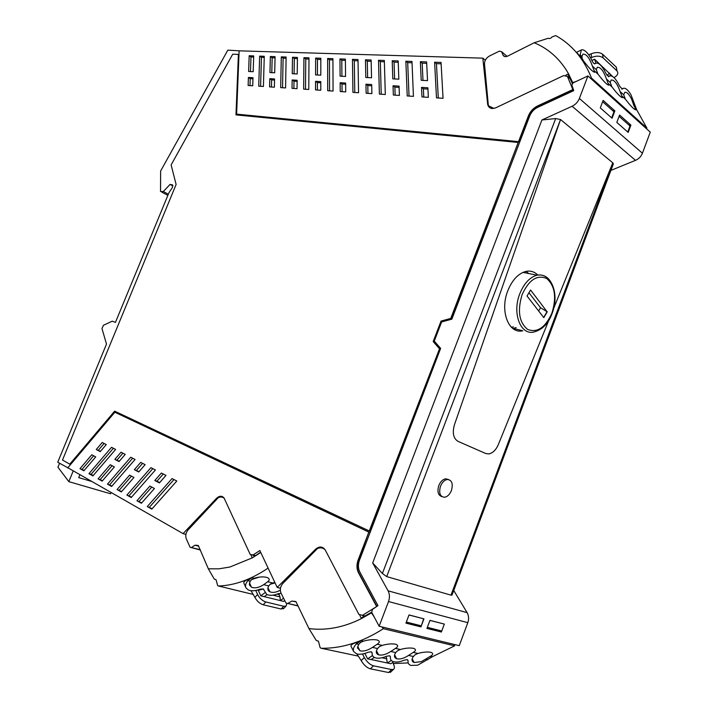 <?xml version="1.0" encoding="UTF-8"?>
<svg xmlns="http://www.w3.org/2000/svg" width="708" height="708" viewBox="0 0 708 708"><rect width="100%" height="100%" fill="white"/><g stroke="black" fill="none" stroke-linecap="round" stroke-linejoin="round"><path stroke-width="1.06" d="M236.605 114.13L518.911 141.68L236.605 114.13L239.127 50.834L482.821 58.153L485.316 60.215M168.336 194.204L163.291 191.541L160.512 191.479L160.636 171.009L227.817 50.153L239.994 50.861M482.821 58.153L487.679 104.492C488.839 108.342 491.644 109.395 496.096 107.66L563.55 75.614L567.391 76.376L572.869 89.553L537.531 105.97C533.301 108.085 530.265 111.377 528.407 115.855L518.601 141.441M339.964 58.923L345.371 59.109L345.557 76.437L340.097 76.163L339.964 58.923L341.787 60.242L341.929 76.252M365.461 59.808L371.134 60.012L371.541 77.774L365.806 77.482L365.461 59.808L367.284 61.162L367.629 77.57M385.311 94.5L384.329 60.463L378.506 60.268L379.391 94.111L385.311 94.5M365.947 84.208L366.125 93.244L371.895 93.624L371.691 84.544L365.947 84.208L367.797 85.544L367.956 93.359M443.049 98.306L441.049 62.446L434.615 62.215L436.491 97.872L443.049 98.306M420.348 61.72L426.623 61.941L427.535 80.641L421.198 80.314L420.348 61.72L422.172 63.145L422.986 80.411M413.437 96.359L411.976 61.428L405.861 61.215L407.215 95.943L413.437 96.359M421.526 87.403L421.959 96.916L428.349 97.341L427.88 87.774L421.526 87.403L423.375 88.801L423.765 97.031M393.037 85.765L393.338 95.031L399.409 95.43L399.073 86.119L393.037 85.765L394.887 87.128L395.153 95.155M392.214 60.746L398.188 60.95L398.834 79.172L392.807 78.862L392.214 60.746L394.046 62.127L394.613 78.951M252.995 77.721L248.402 77.455L248.127 85.473L252.729 85.774L252.995 77.721M327.636 58.49L327.698 90.713L333.07 91.067L332.919 58.675L327.636 58.49L329.459 59.799L329.556 90.828M258.739 86.172L263.42 86.473L264.261 56.286L259.641 56.127L258.739 86.172M315.564 81.314L320.786 81.615L320.777 90.252L315.529 89.907L315.564 81.314L317.405 82.588L317.388 90.031M297.148 80.261L297.041 88.695L292.032 88.358L292.156 79.969L297.148 80.261M274.562 78.96L274.377 87.199L269.589 86.88L269.792 78.685L274.562 78.96M320.812 58.251L320.795 75.172L315.582 74.906L315.644 58.074L320.812 58.251M308.989 57.844L308.776 89.465L303.652 89.128L303.936 57.667L308.989 57.844M297.422 57.437L297.218 73.968L292.245 73.712L292.484 57.268L297.422 57.437M286.12 57.047L285.581 87.934L280.687 87.615L281.297 56.879L286.12 57.047M275.067 56.658L274.704 72.809L269.943 72.57L270.35 56.498L275.067 56.658M340.15 82.73L340.221 91.536L345.716 91.898L345.628 83.04L340.15 82.73L341.999 84.031L342.07 91.659M352.46 59.357L358.009 59.552L358.549 92.739L352.92 92.367L352.46 59.357L354.292 60.693L354.761 92.491M249.181 55.755L248.632 71.473L253.181 71.712L253.703 55.914L249.181 55.755L250.986 56.967L250.482 71.57M646.342 128.599L646.882 128.068L591.507 78.075C583.799 58.755 571.878 44.595 555.745 35.586L551.966 36.949C550.974 38.391 549.7 38.834 548.142 38.285L534.195 42.754L507.68 56.091C505.45 57.065 503.91 56.737 503.034 55.1L501.565 51.666L499.308 51.162L489.476 55.994C486.237 57.914 484.573 60.525 484.484 63.817L488.299 104.988L488.502 105.749L493.865 108.404M573.471 90.757L572.869 89.553M570.197 78.668L569.365 78.11M491.166 107.935L491.361 108.404M345.389 60.375L341.787 60.242M371.169 61.304L367.284 61.162M384.364 61.782L380.338 61.631L381.223 94.235M380.338 61.631L378.506 60.268M371.718 85.774L367.797 85.544M441.128 63.826L436.447 63.658L438.287 97.987M436.447 63.658L434.615 62.215M426.685 63.304L422.172 63.145M412.029 62.773L407.693 62.623L409.029 96.067M407.693 62.623L405.861 61.215M427.942 89.066L423.375 88.801M399.126 87.376L394.887 87.128M398.232 62.277L394.046 62.127M252.96 78.809L250.225 78.65L248.402 77.455M250.225 78.65L249.986 85.597M332.928 59.923L329.459 59.799M264.226 57.445L261.447 57.348L260.606 86.296M261.447 57.348L259.641 56.127M320.786 82.783L317.405 82.588M297.13 81.402L293.997 81.216L293.891 88.482M293.997 81.216L292.156 79.969M274.536 80.075L271.624 79.907L271.456 87.004M271.624 79.907L269.792 78.685M320.812 59.49L317.467 59.366L317.423 75.004M317.467 59.366L315.644 58.074M308.98 59.065L305.759 58.941L305.511 89.252M305.759 58.941L303.936 57.667M297.404 58.64L294.307 58.534L294.094 73.8M294.307 58.534L292.484 57.268M286.103 58.233L283.111 58.127L282.554 87.739M283.111 58.127L281.297 56.879M275.04 57.835L272.155 57.737L271.801 72.658M272.155 57.737L270.35 56.498M345.637 84.243L341.999 84.031M358.027 60.826L354.292 60.693M250.986 56.967L253.659 57.065M565.745 75.225L568.568 73.88L566.63 70.57C558.417 57.569 547.603 48.294 534.195 42.754M602.623 101.704L613.969 111.775L611.668 117.882M619.102 116.333L630.023 126.024L627.775 132.033M591.507 78.075L590.454 78.216M576.206 81.429L572.728 82.624L568.568 73.88L568.135 74.685L572.303 83.411L572.728 82.624M569.338 76.942L568.497 77.349M491.228 107.961L491.609 108.448M376.895 606.384L358.85 572.843C356.965 569.02 356.85 564.807 358.478 560.187L358.106 560.081C356.469 564.692 356.593 568.913 358.469 572.737L376.656 606.552L362.478 615.349L358.859 614.367L325.114 549.744C322.388 546.284 319.184 546.142 315.502 549.311L277.182 587.41L259.863 550.541L253.083 554.939L250.349 554.55L249.968 553.922L224.029 497.936C221.852 495.538 219.303 495.706 216.4 498.459L183.071 533.62L185.894 534.398M172.646 185.009L172.336 187.611L168.947 192.735L115.457 322.361L112.209 321.184L103.421 325.299L101.979 328.556L106.492 344.088L57.737 462.235L67.88 467.776M114.9 412.26L368.833 532.097L358.106 560.081M67.729 467.953L68.694 468.236M172.301 184.823L170.079 184.416L172.92 185.939M163.291 191.541L170.079 184.416M358.478 560.187L368.833 532.097M238.41 54.401L232.711 54.206L171.124 164.911L176.115 184.469L62.49 460.032L69.773 464.156L114.643 411.153L369.62 531.124L439.571 348.646L433.181 341.566L441.057 321.069L450.748 318.423L518.203 142.467L235.976 114.882L238.41 54.401L236.286 114.917M518.203 142.467L451.084 318.618L441.394 321.255L433.526 341.743M69.773 464.156L114.962 411.304M369.257 531L439.571 348.646M433.181 341.566L439.234 348.469M635.988 108.501L646.882 128.068M576.657 52.242L583.534 60.941L582.224 58.658L581.905 56.472L582.95 54.135C586.348 53.87 589.49 57.852 592.384 66.092L596.278 69.658L597.933 74.092L594.065 70.561L594.614 72.305C592.596 71.738 588.906 67.95 583.534 60.941M634.996 107.961L635.66 109.828C633.872 109.315 630.456 105.766 625.403 99.191L623.721 94.819L624.713 92.367C626.677 91.766 628.97 94.005 631.589 99.102L634.102 106.112L636.536 109.368L630.961 94.722C627.819 89.642 625.199 87.535 623.102 88.403L622.385 89.075L619.712 86.332C615.942 78.615 612.562 75.163 609.561 75.995L608.898 76.614L606.234 74.03C602.322 65.95 598.782 62.348 595.605 63.207L594.986 63.764C594.145 64.003 593.189 63.039 592.118 60.879C588.773 53.905 585.489 50.18 582.259 49.693L581.356 49.967L580.153 54.87L581.905 56.472M625.403 99.191L621.774 95.872L622.394 97.704C620.544 97.173 617.031 93.553 611.88 86.836L610.207 82.429L611.216 80.013C614.358 79.792 617.305 83.615 620.066 91.465L623.721 94.819M611.88 86.836L608.137 83.42L608.721 85.199C606.791 84.65 603.189 80.951 597.933 74.092M406.118 622.642L419.048 625.89L421.322 625.837L406.339 622.058L409.003 614.995L423.942 618.863L421.322 625.837L423.658 618.721M427.34 627.35L429.942 620.42L444.341 624.084L429.968 620.358L427.34 627.35L441.757 630.987L444.314 624.146L441.367 632.023L426.942 628.403L427.34 627.35M427.128 627.925L439.491 631.032L441.757 630.987M381.842 626.907L383.4 628.695L454.642 645.855L454.359 644.475M371.682 612.225L371.514 612.88L374.258 617.075M364.231 616.509L362.939 615.456M322.998 548.346L323.76 548.213M362.646 615.385L363.452 616.925M183.071 533.62L67.826 467.749L114.838 412.242M92.898 475.909L115.625 449.421L111.528 447.306L88.942 473.679L92.898 475.909M134.361 469.687L140.724 462.377L145.122 464.652L138.715 471.988L134.361 469.687L138.989 471.67M126.9 495.087L150.928 467.652L155.424 469.97L131.228 497.529L126.9 495.087L131.582 497.131M136.954 500.751L149.892 486.069L154.424 488.502L141.388 503.255L136.954 500.751L141.742 502.857M161.371 473.041L165.982 475.422L159.371 482.909L154.804 480.493L161.371 473.041M147.255 506.565L151.804 509.132L176.796 481.015L172.071 478.573L147.255 506.565L152.158 508.725M83.863 470.811L95.73 456.908L91.792 454.784L79.995 468.634L83.863 470.811M100.244 451.633L106.262 444.589L102.226 442.5L96.253 449.527L100.244 451.633M117.077 489.547L121.307 491.927L133.927 477.466L129.608 475.148L117.077 489.547L121.643 491.538M107.483 484.13L111.616 486.467L135.06 459.457L130.768 457.235L107.483 484.13L111.953 486.077M114.864 459.368L119.024 461.572L125.228 454.377L121.033 452.208L114.864 459.368L119.289 461.253M98.102 478.847L102.147 481.121L114.377 466.944L110.262 464.722L98.102 478.847L102.474 480.741M579.002 55.56L580.162 55.003L581.764 59.295M594.065 70.561L592.384 66.092M608.137 83.42L606.437 78.969L610.207 82.429M621.774 95.872L620.066 91.465M597.26 61.8L612.447 76.349M588.693 54.79L592.605 53.286C596.8 52.065 600.127 52.383 602.588 54.242L616.323 67.154L616.818 70.729C618.757 73.083 617.836 75.384 614.04 77.615M616.818 70.729L603.066 57.844C600.065 55.737 596.251 55.613 591.614 57.481L590.658 57.941M591.932 60.481L594.561 59.224L597.216 61.684L597.729 63.118M594.561 59.224L595.924 63.047M298.059 605.818L285.952 603.03L281.041 593.154C279.757 589.737 280.324 586.534 282.74 583.542L317.547 548.461C320.414 547.328 322.945 547.771 325.149 549.797M280.474 588.251L277.182 587.41M200.249 549.682L190.08 547.266L186.222 538.62C185.266 535.646 185.85 532.788 187.974 530.044L218.25 497.689C220.577 496.627 222.604 496.866 224.347 498.405M383.4 628.686C362.505 642.085 341.778 648.608 321.211 648.263L320.149 647.758L318.467 641.271L316.219 640.386L308.954 628.58L296.024 601.809L291.846 601.057L287.997 603.375M454.642 645.855L430.694 657.528M408.197 662.918L393.4 663.546M412.861 660.13L412.056 660.086M395.391 656.334L394.48 656.281M355.956 642.59L356.531 643.722L361.098 640.669L355.956 642.59C352.363 643.899 350.708 645.103 350.982 646.2L351.026 646.289M357.558 648.271L358.708 648.36M363.443 641.147C368.833 639.643 373.426 639.262 377.222 640.005C379.992 641.041 379.975 642.457 377.178 644.253L372.435 647.386C367.709 650.484 363.549 651.617 359.938 650.776L357.513 647.67L358.708 644.342L360.673 642.395L363.443 641.147L361.098 640.669M377.178 644.253L382.214 645.386C387.541 643.908 392.037 643.528 395.71 644.245C398.383 645.254 398.321 646.634 395.506 648.386L390.798 651.466C386.161 654.502 382.099 655.626 378.612 654.829C375.966 653.776 375.603 651.679 377.523 648.519L372.435 647.386M395.506 648.386L400.383 649.493C405.631 648.041 410.038 647.67 413.596 648.351C416.18 649.333 416.065 650.679 413.251 652.395L408.569 655.413C404.02 658.396 400.047 659.511 396.675 658.741C394.108 657.723 393.79 655.67 395.719 652.564L390.798 651.466M413.251 652.395L417.959 653.457C423.145 652.041 427.464 651.67 430.906 652.325C433.411 653.28 433.252 654.59 430.42 656.272L421.402 661.626L414.162 662.529C411.675 661.546 411.401 659.529 413.339 656.475L408.569 655.413M359.788 615.296L361.487 618.562L361.611 617.872L371.638 612.208M308.954 628.58C317.317 629.678 325.954 629.403 334.866 627.748C343.734 626.076 352.611 623.013 361.487 618.562L371.514 612.88M254.703 556.019L252.659 555.143M113.404 448.27L91.075 474.325L93.217 475.528M91.075 474.325L88.942 473.679M142.618 463.359L136.511 470.36M152.822 468.634L129.068 495.724M151.76 487.069L139.131 501.388M163.274 474.024L156.972 481.166L159.654 482.582M156.972 481.166L154.804 480.493M173.982 479.555L149.45 507.194M79.995 468.634L84.181 470.439M93.624 455.775L82.119 469.28M96.253 449.527L100.501 451.332M104.094 443.465L98.359 450.2M131.467 476.148L119.236 490.184M132.653 458.218L109.634 484.776M122.909 453.182L116.997 460.05M112.112 465.722L100.244 479.484M596.278 69.658L597.304 67.278C600.57 67.039 603.614 70.933 606.437 78.969M609.579 73.136L610.508 75.712M609.517 73.163L607.048 75.429M616.323 67.154L617.004 70.906M253.968 555.497L254.314 556.249M250.986 555.072L252.278 557.869L229.905 567.019L218.922 568.825L208.338 568.798L198.293 545.47L195.001 545.195L191.7 547.399M407.481 659.697L408.118 660.874C407.773 663.148 408.702 664.662 410.897 665.423L417.658 665.219L432.429 656.723L430.42 656.272M417.959 653.457L415.269 654.635L413.339 656.475M400.383 649.493L397.666 650.687L395.719 652.564M382.214 645.386L379.47 646.608L377.523 648.519M356.531 643.722L356.416 643.837C353.708 646.811 352.788 649.369 353.646 651.493L356.549 653.82C359.673 654.714 363.567 654.183 368.231 652.227L371.319 651.794L372.169 653.077C371.904 655.431 372.93 657.006 375.267 657.812C378.284 658.67 382.072 658.139 386.63 656.219L389.63 655.785L390.462 656.891C390.081 659.281 391.055 660.874 393.365 661.679C396.285 662.502 399.967 661.971 404.427 660.077L407.348 659.644L408.118 660.874M364.859 653.44L367.62 658.856L372.47 655.555M367.62 658.856L371.125 659.599L374.32 657.422M391.055 671.715L388.559 672.52L370.408 668.839L373.497 665.821C369.912 664.697 366.85 661.936 364.31 657.546L362.505 653.988M373.497 665.821L391.621 669.556L393.444 669.414C394.772 668.511 394.719 666.6 393.259 663.67L392.639 662.493M393.71 661.776L390.781 663.741L371.178 659.555M356.885 653.918L361.204 660.599L364.31 657.546M389.949 655.927L390.462 656.891M295.785 601.517L291.846 601.057M260.756 552.488L252.278 557.869L260.632 552.178M208.338 568.798L214.258 579.064L216.037 579.684L217.692 585.675L218.48 585.994C234.693 585.472 251.234 579.498 268.102 568.082M257.367 590.091L258.287 590.322L260.792 595.835L264.765 592.853M263.411 589.021L258.287 590.322M249.65 585.551L250.747 585.684M245.711 587.251L243.977 583.365C243.375 582.171 244.57 580.923 247.561 579.604L251.951 577.675L254.181 578.25C259.287 576.719 263.686 576.489 267.385 577.569C269.686 578.71 269.801 580.091 267.73 581.728L263.677 584.675C259.093 587.649 255.013 588.507 251.446 587.233L249.34 584.392L250.163 581.25L251.8 579.427L254.181 578.25M267.73 581.728L272.704 583.003L274.837 582.427M386.081 656.449L387.373 662.98M391.294 660.414L387.409 663.033M370.408 668.839C367.39 667.98 364.593 665.688 362.018 661.936L361.204 660.599M272.704 583.003L270.341 584.153L268.704 585.95L263.677 584.675M247.561 579.604L247.906 580.675C245.596 583.427 244.968 585.835 246.003 587.905L248.296 589.941C251.437 591.277 255.376 591.012 260.119 589.153L263.252 588.932L266.774 594.499C269.819 595.773 273.66 595.499 278.288 593.676L281.147 593.375M247.995 580.569L251.889 577.701M260.792 595.835L264.243 596.676L267.013 594.605M283.97 608.225L281.12 609.013L263.181 604.765L265.854 601.977C262.367 600.809 259.615 598.331 257.606 594.534L255.765 590.472M265.854 601.977L283.766 606.269L286.041 606.092L286.873 603.614M284.722 600.641L283.678 601.411L264.279 596.649M250.977 590.693L254.915 597.357L257.606 594.534M282.058 595.216L283.483 598.118M280.341 590.215C276.253 592.401 272.766 592.932 269.89 591.826C267.659 590.631 267.261 588.667 268.704 585.95M270.199 584.259L275.067 582.905M251.526 579.64L258.942 577.17M278.686 593.516L280.014 596.915L280.306 600.552M283.536 598.225L280.333 600.596M263.181 604.765C260.234 603.853 257.694 601.773 255.561 598.508L254.915 597.357M573.17 89.819L537.832 106.218C533.611 108.333 530.566 111.625 528.717 116.103L528.407 115.855M518.911 141.68L528.717 116.103M369.204 532.221L115.183 412.366M610.933 170.38L635.51 160.344C638.775 158.902 641.076 156.53 642.422 153.238L650.263 132.139L587.932 75.942L579.383 98.474C577.932 101.996 575.507 104.589 572.126 106.244L635.51 160.344M555.665 118.563L382.409 573.489L386.692 576.595L560.55 119.528L454.456 424.694C452.155 432.907 453.35 438.473 458.041 441.376C453.35 438.473 452.155 432.907 454.456 424.694L560.55 119.528L612.783 162.822L450.987 595.145L386.692 576.595L560.55 119.528L555.665 118.563L541.903 119.988L572.126 106.244M612.774 165.442L613.385 163.805L612.783 162.822L450.987 595.145L451.996 595.136L452.43 593.977M526.177 271.359L528.681 273.527M516.132 327.583L513.344 328.415L522.787 330.769C508.725 334.441 499.574 311.033 507.813 290.74C512.203 279.996 518.203 273.554 525.823 271.43C530.416 270.465 534.416 271.668 537.823 275.031M513.344 328.415L512.84 328.503M587.932 75.942L573.153 82.863L571.816 84.96L573.737 90.633L537.664 107.35C533.991 109.191 531.345 112.059 529.726 115.953L451.846 319.175L441.624 321.954L434.261 341.123L440.642 348.389L359.46 560.223C357.947 564.497 358.062 568.409 359.806 571.94L377.957 605.614L372.381 609.491L371.709 612.278L379.143 626.253L459.262 645.661L467.811 622.677C469.041 619.04 468.811 615.695 467.112 612.641L453.74 590.472M379.143 626.253L388.515 601.543L467.811 622.677M467.112 612.641L388.09 590.826C389.727 594.065 389.869 597.632 388.515 601.543M388.09 590.826L372.682 562.957L541.903 119.988M382.409 573.489L372.682 562.957M386.692 576.595L450.987 595.145M421.322 625.837L420.924 626.89L405.932 623.129L409.029 614.925L423.942 618.863M630.554 126.059L628.182 132.396L616.818 122.413L619.589 115.041L630.908 125.112L630.554 126.059M600.295 107.89L603.119 100.394L614.863 110.837L612.084 118.245L600.295 107.89M439.491 631.032L441.367 632.023M420.924 626.89L419.048 625.89M612.756 110.696L614.863 110.837M628.81 124.953L630.908 125.112M458.041 441.376L485.75 453.518L488.768 453.925L485.75 453.518L458.041 441.376M498.344 444.562C495.945 450.014 492.75 453.129 488.768 453.925C492.75 453.129 495.945 450.014 498.344 444.562L548.904 320.096L498.344 444.562M553.7 308.29L612.783 162.822L553.7 308.29M513.468 326.928L511.291 327.158M524.185 271.907L525.938 272.969M528.965 292.74L540.54 307.759L547.045 311.706L543.664 317.467M547.266 311.75L543.806 317.653L527.026 295.997L530.584 290.014L547.045 311.706M448.368 479.484L445.633 478.812C442.73 479.369 440.456 481.617 438.801 485.555C437.057 491.573 438.057 495.237 441.81 496.565M451.439 490.494C453.27 483.67 451.899 479.997 447.314 479.475C444.42 480.042 442.137 482.29 440.482 486.237C438.659 493.06 440.013 496.733 444.544 497.264C447.483 496.715 449.775 494.458 451.439 490.494M111.103 492.485L110.581 493.777L68.826 481.644L73.26 470.855M91.916 481.52L78.721 477.617L79.933 474.661M59.578 463.289L57.95 467.236L68.826 481.644M488.201 104.35L487.582 103.864M570.347 78.977L567.391 76.376M362.478 615.349L365.16 616.013M503.034 55.1L504.769 56.569M501.565 51.666L507.087 56.348M634.828 105.005L633.279 103.58M622.075 89.146L622.536 88.934M608.597 76.685L609.039 76.482M591.145 53.843L591.614 57.481M315.502 549.311L316.264 549.532M253.083 554.939L255.42 555.576M216.4 498.459L217.144 498.689M321.211 648.263L358.328 656.121M393.161 663.493L393.772 663.617M602.658 54.295L603.136 57.906M427.809 659.688L425.782 659.236M356.416 643.837L358.708 644.342M350.982 646.2L353.646 651.493M371.558 651.891L372.169 653.077M318.228 641.067L317.131 640.829M218.489 585.994L253.225 594.446M198.16 546.045L195.001 545.195M381.931 657.776L386.86 658.838M388.559 672.52L391.621 669.556M247.906 580.675L250.163 581.25M263.544 589.118L264.004 590.118M272.899 595.163L280.014 596.915M281.12 609.013L283.766 606.269M279.359 594.667L277.138 594.118M642.422 153.238L579.383 98.474M540.54 307.759L538.638 310.989M522.106 294.616C517.238 310.839 519.097 322.45 527.664 329.45C537.319 333.079 545.408 327.6 551.948 313.024C556.718 297.404 555.001 285.926 546.806 278.589C537.248 274.359 529.009 279.695 522.106 294.616M553.355 288.174C550.39 278.271 544.921 273.952 536.956 275.2C529.717 277.253 524 283.421 519.805 293.731C511.946 313.166 520.566 335.565 533.929 332.008C542.549 329.636 548.638 323.37 552.178 313.21C559.727 293.962 551.32 272.403 536.956 275.2L523 272.376M488.299 104.988L487.679 104.492M167.867 195.355L161.831 192.178M621.712 89.022L623.102 88.403M608.26 76.597L609.561 75.995M594.401 63.782L595.605 63.207M576.622 52.259L581.356 49.967M602.588 54.242L603.066 57.844M287.802 603.481L298.139 605.995M191.302 547.594L200.391 550.028M412.18 658.874L414.162 662.529M394.613 654.865L396.675 658.741M376.47 650.714L378.612 654.829M357.717 646.404L359.938 650.776M390.391 672.361L393.444 669.414M267.969 587.693L269.89 591.826M249.481 582.87L251.446 587.233M283.395 608.818L286.041 606.092M613.385 163.805L451.996 595.136M445.633 478.812L447.314 479.475"/></g></svg>
